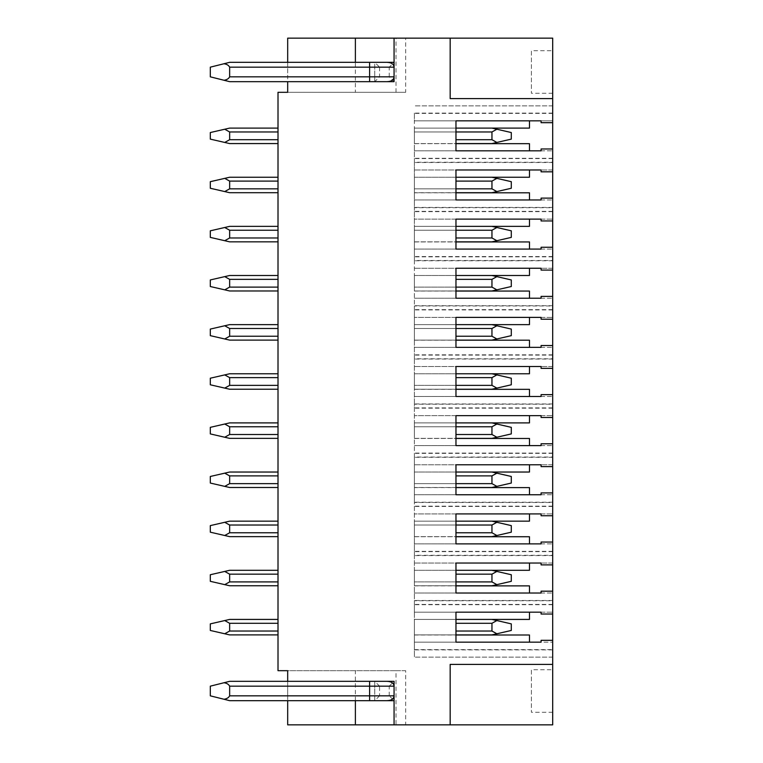 <?xml version="1.0" encoding="UTF-8"?>
<svg xmlns="http://www.w3.org/2000/svg" width="763" height="763" viewBox="0 0 763 763"><rect width="100%" height="100%" fill="white"/><g stroke="black" fill="none" stroke-linecap="round" stroke-linejoin="round"><path stroke-width="0.57" stroke-dasharray="3.81 2.86" d="M394.07 38.15L394.07 62.328L374.728 62.328L374.728 81.67L394.07 81.67L394.07 62.328L229.653 62.328L223.988 63.749C226.773 64.159 228.662 65.294 229.653 67.163L229.653 76.834C228.662 78.703 226.773 79.848 223.988 80.258L210.311 76.834L210.311 67.163L223.988 63.749M389.235 695.837L389.235 686.166L379.564 686.166L379.564 695.837L389.235 695.837L394.07 700.672L394.07 681.33L374.728 681.33L374.728 700.672L394.07 700.672L394.07 724.85M355.386 700.672L355.386 670.687L396.007 670.687L396.007 724.85L405.678 724.85L405.678 670.687L278.009 670.687L278.009 92.313L405.678 92.313L405.678 38.15L355.386 38.15L355.386 62.328M287.68 700.672L386.908 700.672L287.68 700.672L287.68 695.837L229.653 695.837C228.662 697.706 226.773 698.841 223.988 699.251L229.653 700.672L394.07 700.672L394.07 681.33L229.653 681.33L223.988 682.742C226.773 683.152 228.662 684.297 229.653 686.166L229.653 695.837M394.07 695.837L287.68 695.837L287.68 681.33L386.908 681.33L287.68 681.33M229.653 67.163L287.68 67.163L287.68 76.834L229.653 76.834M396.007 724.85L287.68 724.85L287.68 670.687L355.386 670.687M287.68 92.313L287.68 38.15L355.386 38.15L355.386 92.313L287.68 92.313M394.07 67.163L287.68 67.163L287.68 62.328L386.908 62.328L287.68 62.328M223.988 80.258L229.653 81.67L287.68 81.67L287.68 76.834L394.07 76.834M229.653 686.166L394.07 686.166M223.988 699.251L210.311 695.837L210.311 686.166L223.988 682.742M287.68 81.67L394.07 81.67L394.07 62.328L374.728 62.328L374.728 81.67L394.07 81.67L394.07 62.328L389.235 67.163L379.564 67.163L374.728 62.328M405.678 724.85L552.689 724.85L552.689 38.15L405.678 38.15M405.678 92.313L355.386 92.313M396.007 92.313L396.007 38.15M379.564 67.163L379.564 76.834L374.728 81.67M379.564 76.834L389.235 76.834L394.07 81.67M389.235 76.834L389.235 67.163M394.07 681.33L374.728 681.33L374.728 700.672L394.07 700.672L394.07 681.33L389.235 686.166M379.564 686.166L374.728 681.33M379.564 695.837L374.728 700.672M278.009 623.295L278.009 634.902L278.009 623.295L229.653 623.295L229.653 631.03L224.723 633.767L229.653 634.902L210.311 630.457L210.311 623.876L210.311 630.457L210.311 623.876L224.723 620.557L229.653 623.295L224.723 620.557L229.653 619.422L210.311 623.876L224.723 620.557L229.653 623.295L229.653 631.03L229.653 623.295L278.009 623.295L229.653 623.295M278.009 574.167L278.009 585.765L278.009 570.295L278.009 574.167L229.653 574.167L229.653 581.902L224.723 584.639L229.653 585.765L210.311 581.32L210.311 574.739L210.311 581.32L210.311 574.739L224.723 571.43L229.653 574.167L224.723 571.43L229.653 570.295L210.311 574.739L224.723 571.43L229.653 574.167L229.653 581.902L229.653 574.167L278.009 574.167L229.653 574.167M278.009 585.765L278.009 581.902L278.009 585.765L229.653 585.765L278.009 585.765L229.653 585.765L224.723 584.639L229.653 581.902L224.723 584.639L210.311 581.32L224.723 584.639M278.009 525.03L278.009 536.637L278.009 521.158L278.009 525.03L229.653 525.03L229.653 532.765L224.723 535.502L229.653 536.637L210.311 532.183L210.311 525.612L210.311 532.183L210.311 525.612L224.723 522.293L229.653 525.03L224.723 522.293L229.653 521.158L210.311 525.612L224.723 522.293L229.653 525.03L229.653 532.765L229.653 525.03L278.009 525.03L229.653 525.03M278.009 536.637L278.009 532.765L278.009 536.637L229.653 536.637L278.009 536.637L229.653 536.637L224.723 535.502L229.653 532.765L224.723 535.502L210.311 532.183L224.723 535.502M278.009 475.893L278.009 487.5L278.009 472.03L278.009 475.893L229.653 475.893L229.653 483.637L224.723 486.374L229.653 487.5L210.311 483.055L210.311 476.474L210.311 483.055L210.311 476.474L224.723 473.165L229.653 475.893L224.723 473.165L229.653 472.03L210.311 476.474L224.723 473.165L229.653 475.893L229.653 483.637L229.653 475.893L278.009 475.893L229.653 475.893M278.009 487.5L278.009 483.637L278.009 487.5M278.009 426.765L278.009 438.372L278.009 422.893L278.009 426.765L229.653 426.765L229.653 434.5L224.723 437.237L229.653 438.372L210.311 433.918L210.311 427.347L210.311 433.918L210.311 427.347L224.723 424.028L229.653 426.765L224.723 424.028L229.653 422.893L210.311 427.347L224.723 424.028L229.653 426.765L229.653 434.5L229.653 426.765L278.009 426.765L229.653 426.765M278.009 438.372L278.009 434.5L278.009 438.372L229.653 438.372L278.009 438.372L229.653 438.372L224.723 437.237L229.653 434.5L224.723 437.237L210.311 433.918L224.723 437.237M278.009 377.628L278.009 389.235L278.009 373.765L278.009 377.628L229.653 377.628L229.653 385.372L224.723 388.1L229.653 389.235L210.311 384.79L210.311 378.21L210.311 384.79L210.311 378.21L224.723 374.9L229.653 377.628L224.723 374.9L229.653 373.765L210.311 378.21L224.723 374.9L229.653 377.628L229.653 385.372L229.653 377.628L278.009 377.628L229.653 377.628M278.009 389.235L278.009 385.372L278.009 389.235L229.653 389.235L278.009 389.235L229.653 389.235L224.723 388.1L229.653 385.372L224.723 388.1L210.311 384.79L224.723 388.1M278.009 328.5L278.009 340.107L278.009 324.628L278.009 328.5L229.653 328.5L229.653 336.235L224.723 338.972L229.653 340.107L210.311 335.653L210.311 329.082L210.311 335.653L210.311 329.082L224.723 325.763L229.653 328.5L224.723 325.763L229.653 324.628L210.311 329.082L224.723 325.763L229.653 328.5L229.653 336.235L229.653 328.5L278.009 328.5L229.653 328.5M278.009 340.107L278.009 336.235L278.009 340.107M278.009 279.363L278.009 290.97L278.009 275.5L278.009 279.363L229.653 279.363L229.653 287.107L224.723 289.835L229.653 290.97L210.311 286.526L210.311 279.945L210.311 286.526L210.311 279.945L224.723 276.626L229.653 279.363L224.723 276.626L229.653 275.5L210.311 279.945L224.723 276.626L229.653 279.363L229.653 287.107L229.653 279.363L278.009 279.363L229.653 279.363M278.009 290.97L278.009 287.107L278.009 290.97L229.653 290.97L278.009 290.97L229.653 290.97L224.723 289.835L229.653 287.107L224.723 289.835L210.311 286.526L224.723 289.835M278.009 230.235L278.009 241.842L278.009 226.363L278.009 230.235L229.653 230.235L229.653 237.97L224.723 240.707L229.653 241.842L210.311 237.388L210.311 230.817L210.311 237.388L210.311 230.817L224.723 227.498L229.653 230.235L224.723 227.498L229.653 226.363L210.311 230.817L224.723 227.498L229.653 230.235L229.653 237.97L229.653 230.235L278.009 230.235L229.653 230.235M278.009 241.842L278.009 237.97L278.009 241.842L229.653 241.842L278.009 241.842L229.653 241.842L224.723 240.707L229.653 237.97L224.723 240.707L210.311 237.388L224.723 240.707M278.009 181.098L278.009 192.705L278.009 177.235L278.009 181.098L229.653 181.098L229.653 188.833L224.723 191.57L229.653 192.705L210.311 188.261L210.311 181.68L210.311 188.261L210.311 181.68L224.723 178.361L229.653 181.098L224.723 178.361L229.653 177.235L210.311 181.68L224.723 178.361L229.653 181.098L229.653 188.833L229.653 181.098L278.009 181.098L229.653 181.098M278.009 192.705L278.009 188.833L278.009 192.705M278.009 131.97L278.009 143.578L278.009 128.098L278.009 131.97L229.653 131.97L229.653 139.705L224.723 142.443L229.653 143.578L210.311 139.124L210.311 132.543L210.311 139.124L210.311 132.543L224.723 129.233L229.653 131.97L224.723 129.233L229.653 128.098L210.311 132.543L224.723 129.233L229.653 131.97L229.653 139.705L229.653 131.97L278.009 131.97L229.653 131.97M278.009 143.578L278.009 139.705L278.009 143.578L229.653 143.578L278.009 143.578L229.653 143.578L224.723 142.443L229.653 139.705L224.723 142.443L210.311 139.124L224.723 142.443M278.009 634.902L278.009 631.03L278.009 634.902L229.653 634.902L278.009 634.902L229.653 634.902L224.723 633.767L229.653 631.03L224.723 633.767L210.311 630.457L224.723 633.767M278.009 619.422L229.653 619.422L278.009 619.422L229.653 619.422L224.723 620.557M491.954 619.422L414.385 619.422L414.385 634.902L414.385 619.422L414.385 623.295L414.385 619.422L455.969 619.422L455.969 612.174L529.474 612.174L414.385 612.174L414.385 619.422L491.954 619.422L414.385 619.422L491.954 619.422L496.875 620.557L491.954 619.422M455.969 634.902L414.385 634.902L414.385 631.03L414.385 634.902L491.954 634.902L414.385 634.902L491.954 634.902L496.875 633.767L491.954 631.03L491.954 623.295L491.954 631.03L496.875 633.767L491.954 634.902M496.932 620.577L511.296 623.876L511.296 630.457L496.875 633.767L511.296 630.457L511.296 623.876L511.296 630.457L496.932 633.757L491.954 631.03L491.954 623.295L496.875 620.557L491.954 623.295L496.875 620.557L511.296 623.876L496.875 620.557M552.689 649.618L552.689 640.319L552.689 649.618L414.385 649.618L414.385 657.143L414.385 619.422M414.385 604.439L414.385 612.174L552.689 612.174L541.081 612.174L541.081 614.015L552.689 614.015L552.689 600.758L414.385 600.758L414.385 604.439L552.689 604.439M552.689 555.302L552.689 563.037L541.081 563.037L541.081 564.878L552.689 564.878L552.689 542.054L552.689 555.302L414.385 555.302L414.385 600.758M414.385 555.302L414.385 521.158L414.385 532.765L414.385 521.158L455.969 521.158L455.969 513.909L529.474 513.909L414.385 513.909L414.385 521.158L491.954 521.158L414.385 521.158L491.954 521.158L496.875 522.293L491.954 521.158L414.385 521.158M414.385 506.174L414.385 513.909L552.689 513.909L541.081 513.909L541.081 515.74L552.689 515.74L552.689 502.493L414.385 502.493L414.385 506.174L552.689 506.174M552.689 457.037L552.689 464.772L541.081 464.772L541.081 466.613L552.689 466.613L552.689 443.789L552.689 457.037L414.385 457.037L414.385 502.493M414.385 457.037L414.385 422.893L414.385 434.5L414.385 422.893L455.969 422.893L455.969 415.644L529.474 415.644L414.385 415.644L414.385 422.893L491.954 422.893L414.385 422.893L491.954 422.893L496.875 424.028L491.954 422.893L414.385 422.893M414.385 407.9L414.385 415.644L552.689 415.644L541.081 415.644L541.081 417.475L552.689 417.475L552.689 404.228L414.385 404.228L414.385 407.9L552.689 407.9M552.689 358.772L552.689 366.507L541.081 366.507L541.081 368.348L552.689 368.348L552.689 345.525L552.689 358.772L414.385 358.772L414.385 404.228M414.385 358.772L414.385 324.628L414.385 336.235L414.385 324.628L455.969 324.628L455.969 317.379L529.474 317.379L414.385 317.379L414.385 324.628L491.954 324.628L414.385 324.628L491.954 324.628L496.875 325.763L491.954 324.628L414.385 324.628M414.385 309.635L414.385 317.379L552.689 317.379L541.081 317.379L541.081 319.211L552.689 319.211L552.689 305.963L414.385 305.963L414.385 309.635L552.689 309.635M552.689 260.507L552.689 268.242L541.081 268.242L541.081 270.083L552.689 270.083L552.689 247.26L552.689 260.507L414.385 260.507L414.385 305.963M414.385 260.507L414.385 226.363L414.385 237.97L414.385 226.363L455.969 226.363L455.969 219.115L529.474 219.115L414.385 219.115L414.385 226.363L491.954 226.363L414.385 226.363L491.954 226.363L496.875 227.498L491.954 226.363L414.385 226.363M414.385 211.37L414.385 219.115L552.689 219.115L541.081 219.115L541.081 220.946L552.689 220.946L552.689 207.698L414.385 207.698L414.385 211.37L552.689 211.37M552.689 162.242L552.689 169.977L541.081 169.977L541.081 171.818L552.689 171.818L552.689 148.985L552.689 162.242L414.385 162.242L414.385 207.698M414.385 162.242L414.385 128.098L414.385 139.705L414.385 128.098L455.969 128.098L455.969 120.84L529.474 120.84L414.385 120.84L414.385 128.098L491.954 128.098L414.385 128.098L491.954 128.098L496.875 129.233L491.954 128.098L414.385 128.098M552.689 113.105L414.385 113.105L414.385 120.84L552.689 120.84L541.081 120.84L541.081 122.681L552.689 122.681L552.689 105.857L552.689 122.681M414.385 113.105L414.385 649.618M455.969 581.902L414.385 581.902L414.385 570.295L414.385 585.765L414.385 570.295L414.385 581.902L491.954 581.902L491.954 574.167L496.932 571.439L491.954 570.295L414.385 570.295L455.969 570.295L455.969 563.037L529.474 563.037L414.385 563.037L552.689 563.037L552.689 564.878M491.954 536.637L511.296 532.183L511.296 525.612L511.296 532.183L491.954 536.637L414.385 536.637L414.385 532.765L414.385 536.637L414.385 532.765L414.385 536.637L455.969 536.637M455.969 525.03L414.385 525.03L414.385 532.765L414.385 525.03L491.954 525.03L496.875 522.293L491.954 525.03L491.954 532.765L491.954 525.03L496.875 522.293L511.296 525.612L496.932 522.302M455.969 483.637L414.385 483.637L414.385 472.03L414.385 487.5L414.385 472.03L414.385 483.637L491.954 483.637L491.954 475.893L496.932 473.174L491.954 472.03L414.385 472.03L455.969 472.03L455.969 464.772L529.474 464.772L414.385 464.772L552.689 464.772L552.689 466.613M491.954 438.372L511.296 433.918L511.296 427.347L511.296 433.918L491.954 438.372L414.385 438.372L414.385 434.5L414.385 438.372L414.385 434.5L414.385 438.372L455.969 438.372M455.969 426.765L414.385 426.765L414.385 434.5L414.385 426.765L491.954 426.765L496.875 424.028L491.954 426.765L491.954 434.5L491.954 426.765L496.875 424.028L511.296 427.347L496.932 424.037M455.969 385.372L414.385 385.372L414.385 373.765L414.385 389.235L414.385 373.765L414.385 385.372L491.954 385.372L491.954 377.628L496.932 374.91L491.954 373.765L414.385 373.765L455.969 373.765L455.969 366.507L529.474 366.507L414.385 366.507L552.689 366.507L552.689 368.348M414.385 340.107L414.385 336.235L414.385 340.107L414.385 336.235L414.385 340.107L455.969 340.107L414.385 340.107M455.969 328.5L414.385 328.5L414.385 336.235L414.385 328.5L491.954 328.5L496.875 325.763L491.954 328.5L491.954 336.235L491.954 328.5L496.875 325.763L511.296 329.082L496.932 325.772M455.969 287.107L414.385 287.107L414.385 275.5L414.385 290.97L414.385 275.5L414.385 287.107L491.954 287.107L491.954 279.363L496.932 276.645L491.954 275.5L414.385 275.5L455.969 275.5L455.969 268.242L529.474 268.242L414.385 268.242L552.689 268.242L552.689 270.083M491.954 241.842L511.296 237.388L511.296 230.817L511.296 237.388L491.954 241.842L414.385 241.842L414.385 237.97L414.385 241.842L414.385 237.97L414.385 241.842L455.969 241.842M455.969 230.235L414.385 230.235L414.385 237.97L414.385 230.235L491.954 230.235L496.875 227.498L491.954 230.235L491.954 237.97L491.954 230.235L496.875 227.498L511.296 230.817L496.932 227.508M455.969 188.833L414.385 188.833L414.385 177.235L414.385 192.705L414.385 177.235L414.385 188.833L491.954 188.833L491.954 181.098L496.932 178.38L491.954 177.235L414.385 177.235L455.969 177.235L455.969 169.977L529.474 169.977L414.385 169.977L552.689 169.977L552.689 171.818M491.954 143.578L511.296 139.124L511.296 132.543L511.296 139.124L491.954 143.578L414.385 143.578L414.385 139.705L414.385 143.578L414.385 139.705L414.385 143.578L455.969 143.578M455.969 131.97L414.385 131.97L414.385 139.705L414.385 131.97L491.954 131.97L496.875 129.233L491.954 131.97L491.954 139.705L491.954 131.97L496.875 129.233L511.296 132.543L496.932 129.243M414.385 570.295L491.954 570.295L414.385 570.295L491.954 570.295L496.875 571.43L491.954 574.167L491.954 581.902L491.954 574.167L496.875 571.43L511.296 574.739L496.932 571.439M496.932 584.62L491.954 581.902L496.875 584.639L511.296 581.32L511.296 574.739L496.875 571.43M491.954 585.765L414.385 585.765L491.954 585.765L511.296 581.32L511.296 574.739L511.296 581.32L491.954 585.765L414.385 585.765L455.969 585.765M278.009 570.295L229.653 570.295L224.723 571.43M496.875 584.639L491.954 581.902L414.385 581.902L491.954 581.902M496.932 535.492L491.954 532.765L491.954 525.03L414.385 525.03L491.954 525.03M278.009 521.158L229.653 521.158L224.723 522.293M496.875 535.502L491.954 532.765L496.875 535.502L511.296 532.183L511.296 525.612L496.875 522.293M414.385 472.03L491.954 472.03L414.385 472.03L491.954 472.03L496.875 473.165L491.954 475.893L491.954 483.637L491.954 475.893L496.875 473.165L511.296 476.474L496.932 473.174M496.932 486.355L491.954 483.637L496.875 486.374L511.296 483.055L511.296 476.474L496.875 473.165M455.969 487.5L414.385 487.5L455.969 487.5M229.653 472.03L224.723 473.165M224.723 486.374L229.653 483.637L224.723 486.374L210.311 483.055L229.653 487.5M496.875 486.374L511.296 483.055L511.296 476.474L511.296 483.055L496.875 486.374L491.954 483.637L414.385 483.637L491.954 483.637M278.009 422.893L229.653 422.893L278.009 422.893L229.653 422.893L224.723 424.028M496.932 437.228L491.954 434.5L491.954 426.765L414.385 426.765L491.954 426.765M496.875 437.237L491.954 434.5L496.875 437.237L511.296 433.918L511.296 427.347L496.875 424.028M278.009 373.765L229.653 373.765L278.009 373.765L229.653 373.765L224.723 374.9M414.385 373.765L491.954 373.765L414.385 373.765L491.954 373.765L496.875 374.9L491.954 377.628L491.954 385.372L491.954 377.628L496.875 374.9L511.296 378.21L496.932 374.91M496.932 388.09L491.954 385.372L496.875 388.1L511.296 384.79L511.296 378.21L496.875 374.9M491.954 389.235L414.385 389.235L491.954 389.235L511.296 384.79L511.296 378.21L511.296 384.79L491.954 389.235L414.385 389.235L455.969 389.235M496.875 388.1L491.954 385.372L414.385 385.372L491.954 385.372M278.009 324.628L229.653 324.628L278.009 324.628L229.653 324.628L224.723 325.763M496.875 325.763L511.296 329.082L511.296 335.653L491.954 340.107L511.296 335.653L511.296 329.082L511.296 335.653L496.932 338.963L491.954 336.235L491.954 328.5L414.385 328.5L491.954 328.5M496.875 338.972L491.954 336.235L496.932 338.963M224.723 338.972L229.653 336.235L224.723 338.972L210.311 335.653L229.653 340.107M278.009 275.5L229.653 275.5L278.009 275.5L229.653 275.5L224.723 276.626M414.385 275.5L491.954 275.5L414.385 275.5L491.954 275.5L496.875 276.626L491.954 279.363L491.954 287.107L491.954 279.363L496.875 276.626L511.296 279.945L496.932 276.645M496.932 289.826L491.954 287.107L496.875 289.835L511.296 286.526L511.296 279.945L496.875 276.626M491.954 290.97L414.385 290.97L491.954 290.97L511.296 286.526L511.296 279.945L511.296 286.526L491.954 290.97L414.385 290.97L455.969 290.97M496.875 289.835L491.954 287.107L414.385 287.107L491.954 287.107M278.009 226.363L229.653 226.363L278.009 226.363L229.653 226.363L224.723 227.498M496.932 240.698L491.954 237.97L491.954 230.235L414.385 230.235L491.954 230.235M496.875 240.707L491.954 237.97L496.875 240.707L511.296 237.388L511.296 230.817L496.875 227.498M414.385 177.235L491.954 177.235L414.385 177.235L491.954 177.235L496.875 178.361L491.954 181.098L491.954 188.833L491.954 181.098L496.875 178.361L511.296 181.68L496.932 178.38M496.932 191.561L491.954 188.833L496.875 191.57L511.296 188.261L511.296 181.68L496.875 178.361M455.969 192.705L414.385 192.705L455.969 192.705M229.653 177.235L224.723 178.361M224.723 191.57L229.653 188.833L224.723 191.57L210.311 188.261L229.653 192.705M496.875 191.57L511.296 188.261L511.296 181.68L511.296 188.261L496.875 191.57L491.954 188.833L414.385 188.833L491.954 188.833M496.932 142.423L491.954 139.705L491.954 131.97L414.385 131.97L491.954 131.97M278.009 128.098L229.653 128.098L224.723 129.233M496.875 142.443L491.954 139.705L496.875 142.443L511.296 139.124L511.296 132.543L496.875 129.233M552.689 657.143L414.385 657.143L552.689 657.143M552.689 600.758L552.689 614.015M552.689 502.493L552.689 515.74M552.689 404.228L552.689 417.475M552.689 305.963L552.689 319.211M552.689 207.698L552.689 220.946M552.689 669.723L552.689 712.28L552.689 669.723L531.41 669.723L531.41 712.28L531.41 669.723M552.689 50.72L552.689 93.277L552.689 50.72L531.41 50.72L531.41 93.277L531.41 50.72M552.689 98.599L450.17 98.599L450.17 38.15M450.17 724.85L450.17 664.401L552.689 664.401M405.678 670.687L396.007 670.687M552.689 148.985L541.081 148.985L541.081 150.826L552.689 150.826L414.385 150.826L529.474 150.826L455.969 150.826L455.969 128.098M552.689 105.857L414.385 105.857L552.689 105.857M552.689 113.382L414.385 113.382M552.689 158.294L414.385 158.294M552.689 162.509L414.385 162.509M552.689 207.422L414.385 207.422M552.689 211.647L414.385 211.647M552.689 256.559L414.385 256.559M552.689 260.784L414.385 260.784M552.689 305.686L414.385 305.686M552.689 309.912L414.385 309.912M552.689 354.824L414.385 354.824M552.689 359.049L414.385 359.049M552.689 403.951L414.385 403.951M552.689 408.176L414.385 408.176M552.689 453.088L414.385 453.088M552.689 457.314L414.385 457.314M552.689 502.216L414.385 502.216M552.689 506.441L414.385 506.441M552.689 551.353L414.385 551.353M552.689 555.578L414.385 555.578M552.689 600.491L414.385 600.491M552.689 604.706L414.385 604.706M529.474 120.84L529.474 128.098M414.385 143.673L455.969 143.673M529.474 143.673L529.474 150.826M552.689 158.561L414.385 158.561M552.689 198.122L541.081 198.122L541.081 199.963L552.689 199.963L414.385 199.963L529.474 199.963L455.969 199.963L455.969 177.235M414.385 192.801L455.969 192.801M529.474 169.977L529.474 177.235M529.474 192.801L529.474 199.963M552.689 247.26L541.081 247.26L541.081 249.091L552.689 249.091L414.385 249.091L529.474 249.091L455.969 249.091L455.969 226.363M414.385 241.938L455.969 241.938M529.474 219.115L529.474 226.363M529.474 241.938L529.474 249.091M552.689 256.826L414.385 256.826M552.689 296.387L541.081 296.387L541.081 298.228L552.689 298.228L414.385 298.228L529.474 298.228L455.969 298.228L455.969 275.5M414.385 291.065L455.969 291.065M529.474 268.242L529.474 275.5M529.474 291.065L529.474 298.228M552.689 345.525L541.081 345.525L541.081 347.356L552.689 347.356L414.385 347.356L529.474 347.356L455.969 347.356L455.969 324.628M414.385 340.203L455.969 340.203M529.474 317.379L529.474 324.628M529.474 340.203L529.474 347.356M552.689 355.1L414.385 355.1M552.689 394.652L541.081 394.652L541.081 396.493L552.689 396.493L414.385 396.493L529.474 396.493L455.969 396.493L455.969 373.765M414.385 389.33L455.969 389.33M529.474 366.507L529.474 373.765M529.474 389.33L529.474 396.493M552.689 443.789L541.081 443.789L541.081 445.621L552.689 445.621L414.385 445.621L529.474 445.621L455.969 445.621L455.969 422.893M414.385 438.467L455.969 438.467M529.474 415.644L529.474 422.893M529.474 438.467L529.474 445.621M552.689 453.365L414.385 453.365M552.689 492.917L541.081 492.917L541.081 494.758L552.689 494.758L414.385 494.758L529.474 494.758L455.969 494.758L455.969 472.03M414.385 487.605L455.969 487.605M529.474 464.772L529.474 472.03M529.474 487.605L529.474 494.758M552.689 542.054L541.081 542.054L541.081 543.885L552.689 543.885L414.385 543.885L529.474 543.885L455.969 543.885L455.969 521.158M414.385 536.732L455.969 536.732M529.474 513.909L529.474 521.158M529.474 536.732L529.474 543.885M552.689 551.63L414.385 551.63M552.689 591.182L541.081 591.182L541.081 593.023L552.689 593.023L414.385 593.023L529.474 593.023L455.969 593.023L455.969 570.295M414.385 585.87L455.969 585.87M529.474 563.037L529.474 570.295M529.474 585.87L529.474 593.023M414.385 634.997L455.969 634.997L455.969 642.16L529.474 642.16L414.385 642.16L552.689 642.16L541.081 642.16L541.081 640.319L552.689 640.319M455.969 634.997L455.969 619.422M529.474 634.997L529.474 642.16M529.474 612.174L529.474 619.422M552.689 649.895L414.385 649.895M552.689 712.28L531.41 712.28M552.689 93.277L531.41 93.277M455.969 631.03L491.954 631.03M455.969 623.295L491.954 623.295M278.009 631.03L229.653 631.03M278.009 581.902L229.653 581.902M491.954 574.167L455.969 574.167M278.009 532.765L229.653 532.765M491.954 532.765L455.969 532.765M278.009 483.637L229.653 483.637M491.954 475.893L455.969 475.893M278.009 434.5L229.653 434.5M491.954 434.5L455.969 434.5M278.009 385.372L229.653 385.372M491.954 377.628L455.969 377.628M278.009 336.235L229.653 336.235M491.954 336.235L455.969 336.235M278.009 287.107L229.653 287.107M491.954 279.363L455.969 279.363M278.009 237.97L229.653 237.97M491.954 237.97L455.969 237.97M278.009 188.833L229.653 188.833M491.954 181.098L455.969 181.098M278.009 139.705L229.653 139.705M491.954 139.705L455.969 139.705"/><path stroke-width="1.14" d="M450.17 724.85L552.689 724.85L552.689 664.401L450.17 664.401L450.17 724.85L394.07 724.85L394.07 681.33L287.68 681.33L287.68 670.687L278.009 670.687L278.009 92.313L287.68 92.313L287.68 81.67L229.653 81.67L210.311 76.834L210.311 67.163L229.653 62.328L287.68 62.328L287.68 38.15L450.17 38.15L450.17 98.599L552.689 98.599L552.689 148.985L541.081 148.985L541.081 150.826L455.969 150.826L455.969 120.84L541.081 120.84L541.081 122.681L552.689 122.681M287.68 81.67L394.07 81.67L394.07 38.15M394.07 700.672L287.68 700.672L287.68 724.85L355.386 724.85L355.386 700.672M394.07 724.85L355.386 724.85M394.07 62.328L287.68 62.328M287.68 700.672L229.653 700.672L223.988 699.251C226.773 698.841 228.662 697.706 229.653 695.837L229.653 686.166C228.662 684.297 226.773 683.152 223.988 682.742L229.653 681.33L287.68 681.33M223.988 80.258C226.773 79.848 228.662 78.703 229.653 76.834L229.653 67.163C228.662 65.294 226.773 64.159 223.988 63.749M229.653 695.837L394.07 695.837C393.775 698.908 391.39 700.52 386.908 700.672M369.607 700.672L369.607 686.166L394.07 686.166C393.775 683.085 391.39 681.473 386.908 681.33M223.988 699.251L210.311 695.837L210.311 686.166L223.988 682.742M229.653 76.834L394.07 76.834C393.765 79.924 391.371 81.536 386.908 81.67M369.607 81.67L369.607 67.163L394.07 67.163C393.765 64.082 391.371 62.471 386.908 62.328M355.386 62.328L355.386 38.15M552.689 98.599L552.689 38.15L450.17 38.15M278.009 619.422L229.653 619.422L210.311 623.876L210.311 630.457L224.723 633.767L229.653 631.03L229.653 623.295L224.723 620.557M496.875 633.767L511.296 630.457L511.296 623.876L496.875 620.557L491.954 623.295L491.954 631.03L496.875 633.767L491.954 634.902L455.969 634.902M278.009 634.902L229.653 634.902L224.723 633.767M496.932 620.577L491.954 619.422L496.875 620.557M491.954 634.902L496.932 633.757M278.009 570.295L229.653 570.295L278.009 570.295L229.653 570.295L210.311 574.739L210.311 581.32L224.723 584.639L229.653 581.902L229.653 574.167L224.723 571.43M496.932 571.439L491.954 570.295L496.875 571.43L491.954 574.167L491.954 581.902L496.875 584.639L491.954 585.765L496.932 584.62M278.009 585.765L229.653 585.765L224.723 584.639M491.954 585.765L455.969 585.765M496.875 571.43L511.296 574.739L511.296 581.32L496.875 584.639M278.009 521.158L229.653 521.158L278.009 521.158L229.653 521.158L210.311 525.612L210.311 532.183L224.723 535.502L229.653 532.765L229.653 525.03L224.723 522.293M496.932 522.302L491.954 521.158L496.875 522.293L491.954 525.03L491.954 532.765L496.875 535.502L491.954 536.637L496.932 535.492M278.009 536.637L229.653 536.637L224.723 535.502M491.954 536.637L455.969 536.637M496.875 522.293L511.296 525.612L511.296 532.183L496.875 535.502M229.653 472.03L278.009 472.03L229.653 472.03L278.009 472.03L229.653 472.03L210.311 476.474L210.311 483.055L224.723 486.374L229.653 483.637L229.653 475.893L224.723 473.165M496.932 473.174L491.954 472.03L496.875 473.165L491.954 475.893L491.954 483.637L496.875 486.374L491.954 487.5L496.932 486.355M491.954 487.5L455.969 487.5L491.954 487.5M229.653 487.5L278.009 487.5L229.653 487.5L278.009 487.5L229.653 487.5L224.723 486.374M496.875 473.165L511.296 476.474L511.296 483.055L496.875 486.374M278.009 438.372L229.653 438.372L224.723 437.237L229.653 434.5L229.653 426.765L224.723 424.028L229.653 422.893L278.009 422.893M224.723 424.028L210.311 427.347L210.311 433.918L224.723 437.237M496.932 424.037L491.954 422.893L496.875 424.028L491.954 426.765L491.954 434.5L496.875 437.237L491.954 438.372L496.932 437.228M491.954 438.372L455.969 438.372M496.875 424.028L511.296 427.347L511.296 433.918L496.875 437.237M278.009 389.235L229.653 389.235L224.723 388.1L229.653 385.372L229.653 377.628L224.723 374.9L229.653 373.765L278.009 373.765M224.723 374.9L210.311 378.21L210.311 384.79L224.723 388.1M496.932 374.91L491.954 373.765L496.875 374.9L491.954 377.628L491.954 385.372L496.875 388.1L491.954 389.235L496.932 388.09M491.954 389.235L455.969 389.235M496.875 374.9L511.296 378.21L511.296 384.79L496.875 388.1M229.653 340.107L278.009 340.107L229.653 340.107L278.009 340.107L229.653 340.107L224.723 338.972L229.653 336.235L229.653 328.5L224.723 325.763L229.653 324.628L278.009 324.628M224.723 325.763L210.311 329.082L210.311 335.653L224.723 338.972M496.932 325.772L491.954 324.628L496.875 325.763L491.954 328.5L491.954 336.235L496.875 338.972L491.954 340.107L496.932 338.963M491.954 340.107L455.969 340.107L491.954 340.107M496.875 325.763L511.296 329.082L511.296 335.653L496.875 338.972M278.009 290.97L229.653 290.97L224.723 289.835L229.653 287.107L229.653 279.363L224.723 276.626L229.653 275.5L278.009 275.5M224.723 276.626L210.311 279.945L210.311 286.526L224.723 289.835M496.932 276.645L491.954 275.5L496.875 276.626L491.954 279.363L491.954 287.107L496.875 289.835L491.954 290.97L496.932 289.826M491.954 290.97L455.969 290.97M496.875 276.626L511.296 279.945L511.296 286.526L496.875 289.835M278.009 241.842L229.653 241.842L224.723 240.707L229.653 237.97L229.653 230.235L224.723 227.498L229.653 226.363L278.009 226.363M224.723 227.498L210.311 230.817L210.311 237.388L224.723 240.707M496.932 227.508L491.954 226.363L496.875 227.498L491.954 230.235L491.954 237.97L496.875 240.707L491.954 241.842L496.932 240.698M491.954 241.842L455.969 241.842M496.875 227.498L511.296 230.817L511.296 237.388L496.875 240.707M229.653 177.235L278.009 177.235L229.653 177.235L278.009 177.235L229.653 177.235L210.311 181.68L210.311 188.261L224.723 191.57L229.653 188.833L229.653 181.098L224.723 178.361M496.932 178.38L491.954 177.235L496.875 178.361L491.954 181.098L491.954 188.833L496.875 191.57L491.954 192.705L496.932 191.561M491.954 192.705L455.969 192.705L491.954 192.705M229.653 192.705L278.009 192.705L229.653 192.705L278.009 192.705L229.653 192.705L224.723 191.57M496.875 178.361L511.296 181.68L511.296 188.261L496.875 191.57M278.009 128.098L229.653 128.098L278.009 128.098L229.653 128.098L210.311 132.543L210.311 139.124L224.723 142.443L229.653 139.705L229.653 131.97L224.723 129.233M496.932 129.243L491.954 128.098L496.875 129.233L491.954 131.97L491.954 139.705L496.875 142.443L491.954 143.578L496.932 142.423M278.009 143.578L229.653 143.578L224.723 142.443M491.954 143.578L455.969 143.578M496.875 129.233L511.296 132.543L511.296 139.124L496.875 142.443M552.689 664.401L552.689 640.319L541.081 640.319L541.081 642.16L455.969 642.16L455.969 612.174L541.081 612.174L541.081 614.015L552.689 614.015L552.689 591.182L541.081 591.182L541.081 593.023L455.969 593.023L455.969 563.037L541.081 563.037L541.081 564.878L552.689 564.878L552.689 542.054L541.081 542.054L541.081 543.885L455.969 543.885L455.969 513.909L541.081 513.909L541.081 515.74L552.689 515.74L552.689 492.917L541.081 492.917L541.081 494.758L455.969 494.758L455.969 464.772L541.081 464.772L541.081 466.613L552.689 466.613L552.689 443.789L541.081 443.789L541.081 445.621L455.969 445.621L455.969 415.644L541.081 415.644L541.081 417.475L552.689 417.475L552.689 394.652L541.081 394.652L541.081 396.493L455.969 396.493L455.969 366.507L541.081 366.507L541.081 368.348L552.689 368.348L552.689 345.525L541.081 345.525L541.081 347.356L455.969 347.356L455.969 317.379L541.081 317.379L541.081 319.211L552.689 319.211L552.689 296.387L541.081 296.387L541.081 298.228L455.969 298.228L455.969 268.242L541.081 268.242L541.081 270.083L552.689 270.083L552.689 247.26L541.081 247.26L541.081 249.091L455.969 249.091L455.969 219.115L541.081 219.115L541.081 220.946L552.689 220.946L552.689 198.122L541.081 198.122L541.081 199.963L455.969 199.963L455.969 169.977L541.081 169.977L541.081 171.818L552.689 171.818L552.689 148.985M552.689 614.015L552.689 640.319M552.689 564.878L552.689 591.182M552.689 515.74L552.689 542.054M552.689 466.613L552.689 492.917M552.689 417.475L552.689 443.789M552.689 368.348L552.689 394.652M552.689 319.211L552.689 345.525M552.689 270.083L552.689 296.387M552.689 220.946L552.689 247.26M552.689 171.818L552.689 198.122M529.474 120.84L529.474 128.098L455.969 128.098M529.474 150.826L529.474 143.673L455.969 143.673M529.474 169.977L529.474 177.235L455.969 177.235M529.474 199.963L529.474 192.801L455.969 192.801M529.474 219.115L529.474 226.363L455.969 226.363M529.474 249.091L529.474 241.938L455.969 241.938M529.474 268.242L529.474 275.5L455.969 275.5M529.474 298.228L529.474 291.065L455.969 291.065M529.474 317.379L529.474 324.628L455.969 324.628M529.474 347.356L529.474 340.203L455.969 340.203M529.474 366.507L529.474 373.765L455.969 373.765M529.474 396.493L529.474 389.33L455.969 389.33M529.474 415.644L529.474 422.893L455.969 422.893M529.474 445.621L529.474 438.467L455.969 438.467M529.474 464.772L529.474 472.03L455.969 472.03M529.474 494.758L529.474 487.605L455.969 487.605M529.474 513.909L529.474 521.158L455.969 521.158M529.474 543.885L529.474 536.732L455.969 536.732M529.474 563.037L529.474 570.295L455.969 570.295M529.474 593.023L529.474 585.87L455.969 585.87M455.969 619.422L529.474 619.422L529.474 612.174M529.474 642.16L529.474 634.997L455.969 634.997M369.607 681.33L369.607 686.166L229.653 686.166M369.607 62.328L369.607 67.163L229.653 67.163M278.009 623.295L229.653 623.295M278.009 631.03L229.653 631.03M491.954 631.03L455.969 631.03M491.954 623.295L455.969 623.295M278.009 574.167L229.653 574.167M491.954 574.167L455.969 574.167M491.954 581.902L455.969 581.902M278.009 581.902L229.653 581.902M278.009 525.03L229.653 525.03M491.954 525.03L455.969 525.03M491.954 532.765L455.969 532.765M278.009 532.765L229.653 532.765M278.009 475.893L229.653 475.893M491.954 475.893L455.969 475.893M491.954 483.637L455.969 483.637M278.009 483.637L229.653 483.637M278.009 426.765L229.653 426.765M491.954 426.765L455.969 426.765M491.954 434.5L455.969 434.5M278.009 434.5L229.653 434.5M278.009 377.628L229.653 377.628M491.954 377.628L455.969 377.628M491.954 385.372L455.969 385.372M278.009 385.372L229.653 385.372M278.009 328.5L229.653 328.5M491.954 328.5L455.969 328.5M491.954 336.235L455.969 336.235M278.009 336.235L229.653 336.235M278.009 279.363L229.653 279.363M491.954 279.363L455.969 279.363M491.954 287.107L455.969 287.107M278.009 287.107L229.653 287.107M278.009 230.235L229.653 230.235M491.954 230.235L455.969 230.235M491.954 237.97L455.969 237.97M278.009 237.97L229.653 237.97M278.009 181.098L229.653 181.098M491.954 181.098L455.969 181.098M491.954 188.833L455.969 188.833M278.009 188.833L229.653 188.833M278.009 131.97L229.653 131.97M491.954 131.97L455.969 131.97M491.954 139.705L455.969 139.705M278.009 139.705L229.653 139.705"/></g></svg>
